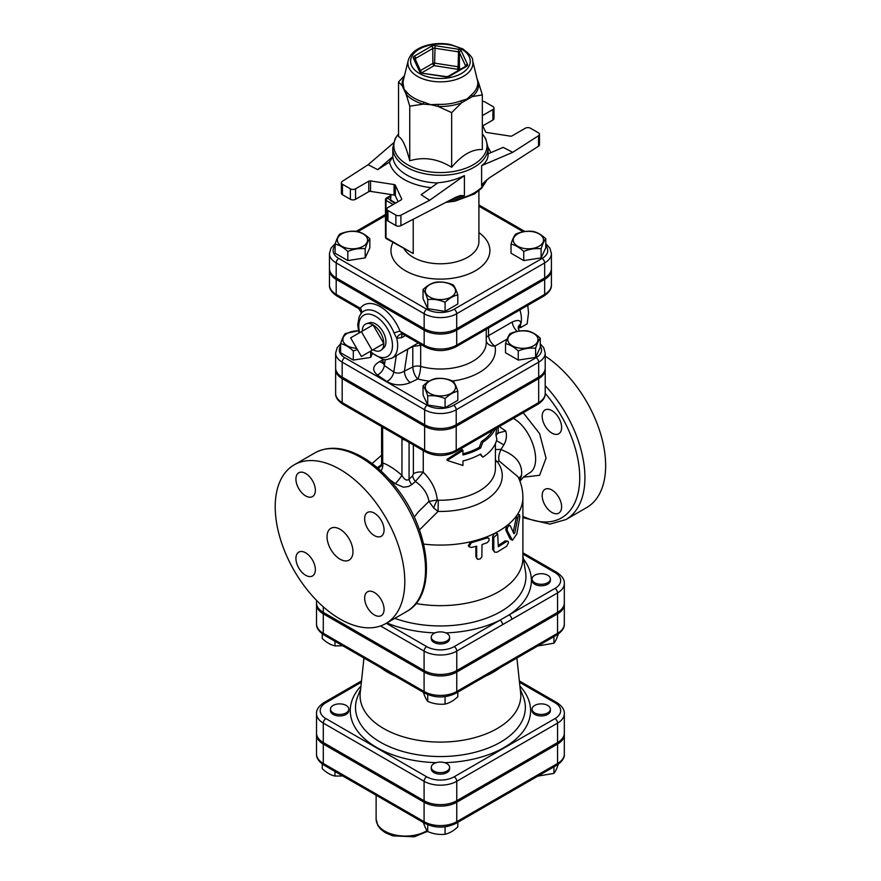 <?xml version="1.0" encoding="UTF-8"?>
<svg xmlns="http://www.w3.org/2000/svg" width="881" height="881" viewBox="0 0 881 881"><rect width="100%" height="100%" fill="white"/><g stroke="black" fill="none" stroke-linecap="round" stroke-linejoin="round"><path stroke-width="1.32" d="M545.218 393.444C545.46 397.243 543.026 400.844 537.917 404.236A3.667 2.114 60 0 0 538.676 402.562L538.676 378.621A22.322 12.885 0 0 0 545.218 369.502L545.218 393.444A22.322 12.885 180 0 1 538.676 402.562L456.215 450.169A22.322 12.885 180 0 1 424.642 450.169L391.836 431.227A3.667 2.114 120 0 0 392.596 432.901A3.667 2.114 120 0 0 392.607 432.912L375.758 423.188A3.667 2.114 120 0 0 375.802 423.21M391.836 431.227L374.987 421.503A3.667 2.114 120 0 0 375.747 423.177A3.667 2.114 120 0 0 375.758 423.188M424.642 426.228A22.322 12.885 0 0 0 456.215 426.228L456.215 450.169A3.667 2.114 60 0 1 455.455 451.843C445.434 456.688 435.423 456.688 425.402 451.843A3.667 2.114 120 0 1 424.642 450.169L424.642 426.228L342.18 378.621A22.322 12.885 0 0 1 335.639 369.502L335.639 393.444A22.322 12.885 180 0 0 342.18 402.562A3.667 2.114 120 0 0 342.94 404.236C337.786 400.767 335.353 397.177 335.639 393.444M538.676 378.621L456.215 426.228M545.218 369.502A22.322 12.885 0 0 0 545.185 368.754M361.386 331.652L372.134 350.275L361.386 356.486L350.627 337.852L373.048 324.913L383.797 343.546L372.134 350.275M383.797 343.546L373.048 349.757A15.208 8.777 60 0 0 381.539 349.856A15.208 8.777 60 0 0 383.797 343.546A15.208 8.777 60 0 0 373.048 324.913A15.208 8.777 60 0 0 366.452 323.712A15.208 8.777 60 0 0 362.289 331.124M366.452 323.712L369.326 322.798A14.57 8.414 60 0 1 375.636 323.944A14.57 8.414 60 0 1 384.887 335.947A14.57 8.414 60 0 1 383.775 347.83L381.539 349.856M520.33 325.397L520.869 327.446L519.03 327.82M520.275 309.683L520.12 310.608M520.869 327.446L527.157 323.812L528.545 312.645L527.752 305.366M519.9 309.892A24.745 14.283 60 0 1 520.77 324.087A24.745 14.283 60 0 1 518.182 328.844M527.554 330.904C531.794 331.818 536.033 334.262 540.273 338.238C538.72 340.055 537.168 343.403 535.615 348.27C529.822 347.643 524.03 348.535 518.237 350.957C513.997 346.982 509.758 344.537 505.518 343.623C507.071 338.745 508.623 335.397 510.176 333.591C515.969 331.157 521.761 330.265 527.554 330.904M533.589 345.748A15.12 8.733 0 0 0 526.805 331.146A15.12 8.733 0 0 0 508.293 341.839A15.12 8.733 0 0 0 533.589 345.748M457.801 391.23C453.561 392.144 449.321 394.589 445.081 398.575C439.289 396.142 433.507 395.25 427.714 395.888C426.162 391.01 424.609 387.662 423.056 385.856C427.296 381.88 431.536 379.425 435.776 378.511C441.568 377.872 447.361 378.775 453.153 381.198C454.695 383.015 456.248 386.352 457.801 391.23L457.801 400.348L445.081 407.694L445.081 398.575M429.741 393.367A15.12 8.733 0 0 0 455.036 389.446A15.12 8.733 0 0 0 436.513 378.753A15.12 8.733 0 0 0 429.741 393.367M357.367 349.537L353.303 350.957C349.074 346.982 344.834 344.537 340.595 343.623C342.136 338.745 343.689 335.397 345.242 333.591L358.369 330.738M358.391 330.849A15.12 8.733 0 0 0 347.268 333.403A15.12 8.733 0 0 0 343.755 342.566A15.12 8.733 0 0 0 356.64 348.27M540.273 338.238L540.273 347.367L535.615 357.4L518.237 360.087L505.518 352.741L505.518 343.623M518.237 360.087L518.237 350.957M445.081 407.694L427.714 405.007L423.056 394.974L423.056 385.856M372.234 354.041L370.681 357.4L370.681 352.664M370.681 357.4L353.303 360.087L353.303 350.957M535.615 357.4L535.615 348.27M427.714 405.007L427.714 395.888M353.303 360.087L340.595 352.741L340.595 343.623M533.049 231.395C537.289 232.309 541.529 234.764 545.768 238.74C544.216 240.546 542.663 243.894 541.11 248.772C535.318 248.134 529.525 249.026 523.743 251.459C519.504 247.473 515.264 245.028 511.024 244.114C512.577 239.236 514.119 235.899 515.671 234.082C521.464 231.659 527.256 230.756 533.049 231.395M539.084 246.251A15.12 8.733 0 0 0 532.311 231.637A15.12 8.733 0 0 0 513.788 242.33A15.12 8.733 0 0 0 539.084 246.251M457.801 294.904C453.561 295.818 449.321 298.263 445.081 302.238C439.289 299.815 433.507 298.923 427.714 299.551C426.162 294.683 424.609 291.336 423.056 289.519C427.296 285.543 431.536 283.098 435.776 282.184C441.568 281.546 447.361 282.438 453.153 284.871C454.695 286.677 456.248 290.025 457.801 294.904L457.801 304.022L445.081 311.367L445.081 302.238M429.741 297.029A15.12 8.733 0 0 0 455.036 293.12A15.12 8.733 0 0 0 436.513 282.427A15.12 8.733 0 0 0 429.741 297.029M347.808 251.459C343.568 247.473 339.328 245.028 335.088 244.114C336.641 239.236 338.194 235.899 339.747 234.082C345.539 231.659 351.332 230.756 357.124 231.395C361.364 232.309 365.604 234.764 369.844 238.74C368.291 240.546 366.738 243.894 365.186 248.772C359.393 248.134 353.6 249.026 347.808 251.459L347.808 260.578L335.088 253.232L335.088 244.114M341.773 233.906A15.12 8.733 0 0 0 348.557 248.508A15.12 8.733 0 0 0 367.069 237.815A15.12 8.733 0 0 0 341.773 233.906M545.768 238.74L545.768 247.858L541.11 257.891L523.743 260.578L511.024 253.232L511.024 244.114M523.743 260.578L523.743 251.459M445.081 311.367L427.714 308.68L423.056 298.648L423.056 289.519M365.186 248.772L365.186 257.891L369.844 247.858L369.844 238.74M365.186 257.891L347.808 260.578M541.11 257.891L541.11 248.772M427.714 308.68L427.714 299.551M547.707 712.905A9.162 5.286 180 0 1 537.718 714.051A9.162 5.286 180 0 1 532.058 709.161A9.162 5.286 180 0 1 541.22 703.875A9.162 5.286 180 0 1 550.383 709.161A9.162 5.286 180 0 1 547.707 712.905M550.383 709.161L550.383 710.659A9.162 5.286 180 0 1 547.707 714.403A9.162 5.286 180 0 1 537.718 715.548A9.162 5.286 180 0 1 532.058 710.659L532.058 709.161M433.948 771.095A9.162 5.286 180 0 1 431.272 767.362A9.162 5.286 180 0 1 440.434 762.065A9.162 5.286 180 0 1 449.596 767.362A9.162 5.286 180 0 1 443.936 772.241A9.162 5.286 180 0 1 433.948 771.095M449.596 767.362L449.596 768.86A9.162 5.286 180 0 1 443.936 773.738A9.162 5.286 180 0 1 433.948 772.593A9.162 5.286 180 0 1 431.272 768.86L431.272 767.362M333.161 705.428A9.162 5.286 180 0 1 343.15 704.282A9.162 5.286 180 0 1 348.799 709.161A9.162 5.286 180 0 1 339.637 714.458A9.162 5.286 180 0 1 330.474 709.161A9.162 5.286 180 0 1 333.161 705.428M348.799 709.161L348.799 710.659A9.162 5.286 180 0 1 339.637 715.956A9.162 5.286 180 0 1 330.474 710.659L330.474 709.161M537.784 776.15L553.94 773.364C555.493 771.558 557.045 768.21 558.598 763.342M423.056 821.533C424.609 826.4 426.162 829.748 427.714 831.565C433.507 833.988 439.289 834.88 445.081 834.252C449.321 833.327 453.561 830.882 457.801 826.907L457.801 822.325M322.259 764.003L322.259 768.717C326.499 772.692 330.738 775.137 334.978 776.062L342.775 775.974M553.94 766.822L553.94 773.364M427.714 824.759L427.714 831.565M445.081 826.841L445.081 834.252M334.978 771.47L334.978 776.062M534.745 582.726A9.162 5.286 180 0 1 532.058 578.982A9.162 5.286 180 0 1 541.22 573.696A9.162 5.286 180 0 1 550.383 578.982A9.162 5.286 180 0 1 544.733 583.872A9.162 5.286 180 0 1 534.745 582.726M550.383 578.982L550.383 580.48A9.162 5.286 180 0 1 544.733 585.369A9.162 5.286 180 0 1 534.745 584.224A9.162 5.286 180 0 1 532.058 580.48L532.058 578.982M433.948 633.439A9.162 5.286 180 0 1 443.936 632.294A9.162 5.286 180 0 1 449.596 637.183A9.162 5.286 180 0 1 440.434 642.469A9.162 5.286 180 0 1 431.272 637.183A9.162 5.286 180 0 1 433.948 633.439M449.596 637.183L449.596 638.681A9.162 5.286 180 0 1 440.434 643.967A9.162 5.286 180 0 1 431.272 638.681L431.272 637.183M537.784 645.971L553.94 643.185C555.493 641.379 557.045 638.031 558.598 633.164M423.056 691.354C424.609 696.221 426.162 699.569 427.714 701.386C433.507 703.809 439.289 704.701 445.081 704.073C449.321 703.148 453.561 700.703 457.801 696.728L457.801 692.147M553.94 636.644L553.94 643.185M427.714 694.58L427.714 701.386M445.081 696.662L445.081 704.073M322.259 633.824L322.259 638.538C326.499 642.513 330.738 644.958 334.978 645.883L342.775 645.795M334.978 641.291L334.978 645.883M495.32 428.827A56.813 32.795 180 0 1 482.854 442.196L480.597 448.066A56.813 32.795 180 0 1 462.943 454.981L462.943 450.488L447.163 460.433L462.943 465.454L462.943 460.972A56.813 32.795 0 0 0 480.597 454.045L482.854 457.162A56.813 32.795 0 0 0 496.84 439.223L495.937 434.862L496.576 428.111M480.046 454.365L482.854 457.162M462.943 450.488L462.217 449.519L446.942 459.375L447.163 460.433M462.943 453.825A54.974 31.738 0 0 0 479.308 447.317L480.597 448.066M479.308 447.317L481.489 441.491L482.854 442.196M481.489 441.491A54.974 31.738 0 0 0 492.589 430.402M316.565 733.851A23.104 13.336 -0 0 0 316.532 734.6A23.104 13.336 -0 0 0 323.294 744.038L424.091 802.228A23.104 13.336 -0 0 0 456.765 802.228L557.563 744.038A23.104 13.336 -0 0 0 564.325 734.6A23.104 13.336 -0 0 0 564.292 733.851M342.18 377.123L342.18 362.157L424.642 409.764A22.322 12.885 0 0 0 456.215 409.764L538.676 362.157A22.322 12.885 0 0 0 545.218 353.05L545.218 368.005A22.322 12.885 180 0 1 538.676 377.123L456.215 424.73A22.322 12.885 180 0 1 424.642 424.73L342.18 377.123A22.322 12.885 180 0 1 335.639 368.005L335.639 353.05A22.322 12.885 0 0 0 342.18 362.157A3.667 2.114 -60 0 1 344.768 357.664A18.655 10.77 180 0 1 340.595 346.123M329.483 269.256A23.016 13.292 0 0 0 329.45 270.004A23.016 13.292 0 0 0 336.19 279.398L424.157 330.177A23.016 13.292 0 0 0 456.699 330.177L544.667 279.398A23.016 13.292 0 0 0 551.407 270.004A23.016 13.292 0 0 0 551.374 269.256M545.768 245.634A19.349 11.167 180 0 1 542.079 258.452A3.667 2.114 60 0 1 544.667 262.934A23.016 13.292 0 0 0 551.407 253.541L551.407 268.507A23.016 13.292 180 0 1 544.667 277.9L456.699 328.69A23.016 13.292 180 0 1 424.157 328.69L336.19 277.9A23.016 13.292 180 0 1 329.45 268.507L329.45 253.541A23.016 13.292 0 0 0 336.19 262.934A3.667 2.114 -60 0 1 338.789 258.452A19.349 11.167 180 0 1 335.088 245.634M519.493 682.246L554.975 702.73A19.437 11.222 180 0 1 554.975 718.599A3.667 2.114 60 0 1 557.563 723.092A23.104 13.336 0 0 0 564.325 713.654L564.325 733.102A23.104 13.336 180 0 1 557.563 742.54L456.765 800.73A23.104 13.336 180 0 1 424.091 800.73L323.294 742.54A23.104 13.336 180 0 1 316.532 733.102L316.532 713.654A23.104 13.336 0 0 0 323.294 723.092A3.667 2.114 -60 0 1 325.893 718.599A19.437 11.222 180 0 1 325.893 702.73L361.364 682.246M522.896 554.028L554.975 572.551A19.437 11.222 180 0 1 554.975 588.42A3.667 2.114 60 0 1 557.563 592.913A23.104 13.336 0 0 0 564.325 583.475L564.325 602.923A23.104 13.336 180 0 1 557.563 612.361L456.765 670.551A23.104 13.336 180 0 1 424.091 670.551L424.091 651.103A3.667 2.114 -60 0 1 426.679 646.61L386.274 623.285M316.532 600.379L316.532 602.923A23.104 13.336 180 0 0 323.294 612.361L424.091 670.551M381.088 667.908A74.577 43.059 0 0 0 387.695 672.28A74.577 43.059 0 0 0 395.261 676.101M485.596 676.101A74.577 43.059 0 0 0 499.78 667.908M363.963 658.03L360.23 692.829A80.358 46.396 0 0 0 383.609 728.499A80.358 46.396 0 0 0 473.46 737.992A80.358 46.396 0 0 0 520.627 692.829L516.894 658.03M316.565 603.672A23.104 13.336 0 0 0 316.532 604.421A23.104 13.336 0 0 0 323.294 613.859L424.091 672.049A23.104 13.336 0 0 0 456.765 672.049L557.563 613.859A23.104 13.336 0 0 0 564.325 604.421A23.104 13.336 0 0 0 564.292 603.672M335.683 368.754A22.322 12.885 0 0 0 335.639 369.502M488.074 153.845L503.172 147.38L512.72 152.325L538.544 135.707L538.544 146.18A3.667 2.114 0 0 0 539.48 144.759L539.48 134.286A3.667 2.114 180 0 1 538.544 135.707M482.336 124.904L485.508 131.754A1.828 1.057 0 0 0 486.808 132.502L510.308 136.137A1.828 1.057 0 0 0 512.081 135.861L525.307 128.23A3.667 2.114 180 0 1 530.494 128.23L538.401 132.789A3.667 2.114 180 0 1 539.48 134.286M482.336 101.337A3.667 2.114 180 0 1 485.002 101.965L492.908 106.524A3.667 2.114 180 0 1 493.988 108.022A3.667 2.114 180 0 1 492.908 109.519L482.336 115.631M377.696 169.67L389.49 162.071L392.838 156.642L377.696 169.67L368.137 164.725L342.324 181.343A3.667 2.114 180 0 0 341.388 182.763A3.667 2.114 180 0 0 342.456 184.261L350.374 188.82L350.374 199.293A3.667 2.114 0 0 0 355.55 199.293L355.55 188.82A3.667 2.114 180 0 1 350.374 188.82M453.418 198.456A47.651 27.509 0 0 0 464.397 195.769L464.397 175.594C456.226 179.614 447.438 181.993 438.033 182.73L421.14 194.745L429.697 200.262L400.899 215.173A3.667 2.114 180 0 1 395.866 215.085L387.948 210.526A3.667 2.114 180 0 1 386.88 209.028A3.667 2.114 180 0 1 387.948 207.531L401.174 199.888A1.828 1.057 0 0 0 401.714 199.139A1.828 1.057 0 0 0 401.648 198.875L395.349 185.296A1.828 1.057 0 0 0 394.049 184.547L370.549 180.913A1.828 1.057 0 0 0 368.776 181.189L355.55 188.82M398.531 133.802L395.173 138.57L392.783 147.799L392.838 156.642M538.544 146.18L489.418 177.808L483.328 183.094L481.61 185.825L481.61 165.65C485.872 162.578 488.03 159.021 488.074 155.001L488.074 147.799A47.651 27.509 0 0 1 458.66 173.205A47.651 27.509 0 0 1 406.736 167.247A47.651 27.509 0 0 1 392.783 147.799M404.06 77.319A38.357 22.146 0 0 0 402.143 85.655L398.531 81.977L398.531 136.588C402.276 138.262 406.009 146.323 409.753 160.782C423.728 156.543 437.692 158.712 451.656 167.258C461.886 154.968 472.106 149.065 482.336 149.55L482.336 94.939L472.447 96.536L461.534 102.835A3.667 1.652 69.2 0 1 460.983 100.83A37.354 21.562 180 0 1 438.22 104.343L438.165 106.458L430.71 104.663L423.254 104.145A3.667 1.344 106.1 0 0 423.695 102.097A37.354 21.562 180 0 1 407.033 92.483A3.667 2.676 -40.9 0 1 406.141 94.267L402.143 85.655A3.667 2.984 174.1 0 0 403.146 84.091A37.354 21.562 180 0 1 403.454 79.775L408.244 60.415A32.509 18.765 0 0 0 440.434 81.845A32.509 18.765 0 0 0 472.612 60.415C473.152 58.157 469.903 54.336 462.888 48.951L450.29 44.457C441.987 42.949 433.904 43.312 426.063 45.548C416.361 48.477 410.425 53.422 408.244 60.415M477.337 79.488L478.713 83.045A3.667 2.984 -5.9 0 1 477.711 81.548A37.354 21.562 180 0 1 471.61 94.685A3.667 2.5 -131.2 0 0 472.447 96.536A38.357 22.146 0 0 0 478.713 83.045L482.336 94.939M471.61 94.685L466.996 99.046L460.983 100.83M472.612 60.415L477.711 81.548M438.22 104.343L430.71 104.663L423.695 102.097M407.033 92.483L404.137 89.322L403.146 84.091M451.656 112.647L438.165 106.458A38.357 22.146 0 0 0 461.534 102.835L451.656 112.647L451.656 167.258M409.753 106.161L406.141 94.267A38.357 22.146 0 0 0 423.254 104.145L409.753 106.161L409.753 160.782M398.531 81.977L404.478 75.656M492.908 109.519L492.908 119.992L482.777 125.851M394.049 184.547L394.049 195.02A1.828 1.057 180 0 1 395.349 195.769L395.349 185.296M398.091 201.672L395.349 195.769M368.776 181.189L368.776 191.662A1.828 1.057 180 0 1 370.549 191.386L370.549 180.913M394.049 195.02L370.549 191.386M464.397 195.769L460.278 195.527L455.686 197.289L400.899 225.646L400.899 215.173M395.866 215.085L395.866 225.558A3.667 2.114 0 0 0 400.899 225.646M395.866 225.558L387.948 220.999L387.948 210.526M386.88 209.028L386.88 219.501A3.667 2.114 0 0 0 387.948 220.999M368.776 191.662L355.55 199.293M350.374 199.293L342.456 194.734L342.456 184.261M341.388 182.763L341.388 193.236A3.667 2.114 0 0 0 342.456 194.734M492.908 119.992A3.667 2.114 0 0 0 493.988 118.495L493.988 108.022M481.61 165.65L512.72 152.325M393.422 142.986L368.137 164.725M464.397 175.594L429.697 200.262M390.591 200.527L390.977 194.547M390.448 199.987L387.299 198.181A1.828 1.057 -120 0 0 386.385 198.082A1.828 1.828 0 0 0 385.471 199.679A1.828 1.057 0 0 0 386.01 200.416L386.01 237.826L413.222 253.541L386.385 238.663A1.828 1.057 -60 0 1 386.01 237.826A1.828 1.057 180 0 1 385.471 237.077A1.828 1.828 0 0 0 386.385 238.663M513.16 532.421L516.673 515.627L517.554 514.328L519.482 514.669L518.017 516.993L514.779 532.917L513.964 533.776L510.319 525.825L508.392 524.812M510.319 525.825C508.304 525.395 507.258 526.937 507.17 530.439L512.434 540.317L510.088 538.941L505.716 529.8L506.575 525.902L507.996 524.779L508.8 525.23M494.682 552.178L492.633 549.359L492.633 536.694L494.483 533.434L496.432 533.126L497.699 533.908L493.789 537.509L493.8 550.416L494.659 552.167L497.016 552.211L506.63 546.275L508.425 542.916L508.172 541.452L507.104 541.22L498.294 546.749L497.699 533.908M498.294 545.284A82.462 47.607 0 0 0 505.187 540.835L507.852 541.187M468.879 546.66L468.274 545.68L470.751 541.716A82.462 47.607 0 0 0 485.838 537.179L488.867 538.269L489.109 540.56L487.182 542.707L481.984 544.579L481.896 556.748L480.2 558.928L477.788 559.325L476.665 557.849L476.665 546.176L471.423 547.486L468.879 546.66L471.423 542.696L487.259 537.939L488.79 538.203M477.05 558.818L475.872 556.737L475.872 546.385M415.964 603.507A82.462 47.607 0 0 0 522.896 558.036L522.896 497.479C522.851 490.21 521.244 483.317 518.05 476.808L499.186 461.038C498.206 458.307 498.767 454.497 500.893 449.596C515.837 455.103 522.719 463.714 521.53 475.443A12.697 9.195 4.9 0 0 519.096 479.11M554.975 588.42L499.99 620.169A3.667 2.114 60 0 1 502.577 624.651L557.563 592.913L557.563 612.361M401.273 352.774L412.793 346.486L412.793 367.014C413.266 372.267 414.94 376.253 417.792 378.973C419.389 375.912 420.347 371.738 420.666 366.43A7.334 4.229 0 0 0 412.793 367.014L404.401 371.077A9.162 4.812 -115.8 0 0 410.293 382.607L417.792 378.973A54.974 31.738 0 0 0 429.267 381.132M519.228 331.058L518.193 327.225A9.162 6.519 -164.2 0 1 518.193 327.214A9.162 6.519 -164.2 0 1 520.77 324.087C520.946 320.177 518.105 319.473 512.246 321.994L488.537 335.683A9.162 4.229 -1.1 0 0 486.246 337.445M407.749 349.041A5.495 2.742 61.9 0 0 407.749 349.173L404.401 371.077C400.525 373.401 396.99 373.709 393.774 372.002A9.162 5.727 -55.5 0 1 386.858 381.528C394.06 385.581 401.868 385.933 410.293 382.607M382.618 362.565A9.162 4.812 64.2 0 1 379.667 361.54C372.531 365.747 371.782 370.251 377.431 375.042L386.858 381.528M396.274 355.671L393.774 372.002L384.347 365.516L382.739 362.036L382.321 363.181L383.653 362.3M412.782 346.134A5.495 2.731 61.8 0 0 412.793 346.486L420.666 345.33A5.495 3.26 76.5 0 0 419.312 343.59M486.246 329.329L486.246 342.566A45.812 26.452 180 0 1 420.666 366.43L420.666 345.33L421.724 344.978M551.407 270.004L551.407 284.959A23.016 13.292 180 0 1 544.667 294.364L456.699 345.143A23.016 13.292 180 0 1 424.157 345.143A3.667 2.114 120 0 0 424.917 346.817L403.157 334.262A5.495 3.7 -60.8 0 0 396.758 338.271L401.714 337.676L405.392 335.551M402.705 334.141A5.495 3.172 -120 0 1 402.76 334.108L400.029 331.212A5.495 1.134 -21.5 0 0 394.104 333.106L396.758 338.271A27.487 15.869 -120 0 1 391.979 358.149L418.255 342.973M360.946 313.669A5.495 4.35 35.8 0 0 360.318 308.284L358.71 308.603L336.949 296.038A3.667 2.114 -60 0 1 336.19 294.364L336.19 279.398M452.647 380.999A54.974 31.738 0 0 0 494.979 346.079A9.162 5.286 -120 0 1 488.537 335.683L488.537 328.007M512.434 540.317L516.806 534.051L519.779 517.147L519.482 514.669M495.408 459.882A9.162 6.376 -106.7 0 0 497.28 461.677L499.186 461.038M419.444 529.922L438.044 511.421L438.309 500.221L437.328 499.99C436.128 489.583 431.437 480.332 423.265 472.227A9.162 5.286 -0 0 0 413.376 473.857L412.605 475.894L409.07 479.231C406.769 481.081 404.39 479.782 401.934 475.322C394.688 469 388.279 464.871 382.717 462.932L381.605 463.329L380.779 466.545L381.429 465.752M523.424 559.017A90.941 52.508 0 0 1 509.163 614.872A3.667 2.114 60 0 1 511.751 619.354M519.801 480.828L521.53 475.443M498.183 427.175L498.183 431.723A9.162 5.286 180 0 1 496.003 435.148M496.488 440.665L503.844 444.85C506.399 440.478 507.027 435.875 505.749 431.029L498.294 432.934M505.749 431.029L499.252 426.558M503.844 444.85L500.893 449.596M380.966 470.939A9.162 7.18 110.8 0 0 382.717 462.932L382.596 427.164M381.352 465.498L378.312 468.571M389.27 479.33L395.294 483.702A9.162 1.277 129.7 0 0 401.934 475.322L401.978 438.32M395.294 483.702L403.531 487.237L408.487 486.488L411.779 484.627A9.162 4.559 46.6 0 1 409.07 479.231L409.07 442.416M411.779 484.627L415.414 481.466A9.162 4.603 46.9 0 1 412.605 475.894M414.213 517.158L418.012 512.257L428.948 501.41L433.694 508.018A9.162 1.938 113.3 0 1 437.328 499.99L428.948 501.41C427.692 493.69 423.188 487.039 415.414 481.466L423.265 472.227L423.265 450.609M433.694 508.018L438.044 511.421A61.846 35.714 0 0 0 497.28 461.677A9.162 6.872 143.4 0 1 495.408 461.49M513.403 418.387C532.895 429.399 543.291 466.313 528.93 473.229L528.886 473.251M561.615 506.828A13.744 7.94 60 0 1 558.763 513.116A13.744 7.94 60 0 1 548.169 509.438A13.744 7.94 60 0 1 542.178 495.607A13.744 7.94 60 0 1 545.02 489.318A13.744 7.94 60 0 1 555.614 492.997A13.744 7.94 60 0 1 561.615 506.828M551.891 410.645A13.744 7.94 60 0 1 560.878 422.748A13.744 7.94 60 0 1 558.763 433.771A13.744 7.94 60 0 1 551.891 433.089A13.744 7.94 60 0 1 542.916 420.975A13.744 7.94 60 0 1 545.02 409.962A13.744 7.94 60 0 1 551.891 410.645M522.896 517.676L549.942 524.118L565.943 519.559L586.669 507.588A91.624 52.904 -120 0 0 601.514 436.965A91.624 52.904 -120 0 0 545.218 356.111M340 619.013A91.624 52.904 -120 0 0 385.812 623.55A91.624 52.904 -120 0 0 385.823 517.742A91.624 52.904 -120 0 0 294.188 464.849A91.624 52.904 -120 0 0 280.147 538.269A91.624 52.904 -120 0 0 340 619.013M340 559.16A18.325 10.583 60 0 1 328.029 543.015A18.325 10.583 60 0 1 330.838 528.325A18.325 10.583 60 0 1 349.162 538.908A18.325 10.583 60 0 1 349.162 560.074A18.325 10.583 60 0 1 340 559.16M364.646 598.1A13.744 7.94 60 0 1 367.487 591.812A13.744 7.94 60 0 1 381.231 599.741A13.744 7.94 60 0 1 381.231 615.621A13.744 7.94 60 0 1 370.648 611.932A13.744 7.94 60 0 1 364.646 598.1M305.641 552.816A13.744 7.94 60 0 1 314.616 564.93A13.744 7.94 60 0 1 312.513 575.943A13.744 7.94 60 0 1 298.769 568.003A13.744 7.94 60 0 1 298.769 552.134A13.744 7.94 60 0 1 305.641 552.816M315.365 490.299A13.744 7.94 60 0 1 312.513 496.587A13.744 7.94 60 0 1 298.769 488.647A13.744 7.94 60 0 1 298.769 472.778A13.744 7.94 60 0 1 309.363 476.467A13.744 7.94 60 0 1 315.365 490.299M374.359 535.582A13.744 7.94 60 0 1 365.384 523.468A13.744 7.94 60 0 1 367.487 512.456A13.744 7.94 60 0 1 381.231 520.396A13.744 7.94 60 0 1 381.231 536.265A13.744 7.94 60 0 1 374.359 535.582M374.987 421.503L342.18 402.562L342.18 378.621M316.532 754.059C316.224 757.88 318.735 761.58 324.054 765.171A3.667 2.114 -60 0 1 323.294 763.486A23.104 13.336 180 0 1 316.532 754.059L316.532 734.6M324.054 765.171L424.851 823.361A3.667 2.114 -60 0 1 424.091 821.676L323.294 763.486L323.294 744.038M557.563 744.038L557.563 763.486A3.667 2.114 60 0 1 556.803 765.171C562.122 761.58 564.633 757.88 564.325 754.059A23.104 13.336 180 0 1 557.563 763.486L456.765 821.676A23.104 13.336 180 0 1 424.091 821.676L424.091 802.228M424.851 823.361C435.236 828.371 445.621 828.371 456.006 823.361A3.667 2.114 -120 0 0 456.765 821.676L456.765 802.228M427.01 830.618A29.326 16.926 180 0 1 394.776 834.913A29.326 16.926 180 0 1 376.121 819.143L376.121 795.224M540.273 346.123A18.655 10.77 180 0 1 536.089 357.664L453.627 405.282A18.655 10.77 180 0 1 427.241 405.282L344.768 357.664M486.246 341.321A9.162 7.422 -12.3 0 0 494.979 346.079L507.17 339.042M383.07 359.889L379.667 361.54M336.19 277.9L336.19 262.934L424.157 313.724A3.667 2.114 -60 0 1 426.745 309.231L338.789 258.452M520.219 689.052L523.215 696.596A84.917 49.028 180 0 1 481.522 750.425A84.917 49.028 180 0 1 380.383 742.187A84.917 49.028 180 0 1 357.653 696.596L360.637 689.052M360.957 686.079A90.159 52.056 0 0 0 376.672 747.473A90.159 52.056 0 0 0 436.216 762.66M444.641 762.66A90.159 52.056 0 0 0 519.9 686.079M554.975 718.599L454.178 776.789A19.437 11.222 180 0 1 426.679 776.789L325.893 718.599M316.532 623.88C316.224 627.701 318.735 631.402 324.054 634.992A3.667 2.114 -60 0 1 323.294 633.307A23.104 13.336 180 0 1 316.532 623.88L316.532 604.421M324.054 634.992L424.851 693.182A3.667 2.114 -60 0 1 424.091 691.497L323.294 633.307L323.294 613.859M557.563 613.859L557.563 633.307A3.667 2.114 60 0 1 556.803 634.992C562.122 631.402 564.633 627.701 564.325 623.88A23.104 13.336 180 0 1 557.563 633.307L456.765 691.497A23.104 13.336 180 0 1 424.091 691.497L424.091 672.049M424.851 693.182C435.236 698.192 445.621 698.192 456.006 693.182A3.667 2.114 -120 0 0 456.765 691.497L456.765 672.049M361.507 680.925L324.054 702.542A3.667 2.114 60 0 1 325.893 702.73M554.975 702.73A3.667 2.114 -60 0 1 556.803 702.542L519.35 680.925M323.294 742.54L323.294 723.092L424.091 781.282A3.667 2.114 -60 0 1 426.679 776.789M424.091 800.73L424.091 781.282A23.104 13.336 0 0 0 456.765 781.282A3.667 2.114 -120 0 0 454.178 776.789M456.765 800.73L456.765 781.282L557.563 723.092L557.563 742.54M542.079 258.452L454.111 309.231A19.349 11.167 180 0 1 426.745 309.231M478.912 206.187L523.27 231.791M357.917 231.604L385.471 215.691M392.97 242.473A49.479 28.566 0 0 0 405.447 270.742A49.479 28.566 0 0 0 473.515 271.789A49.479 28.566 0 0 0 478.912 232.595M466.523 66.394A3.667 2.114 0 0 0 467.481 64.357L461.181 50.779A3.667 2.114 0 0 0 458.583 49.281L435.082 45.647A3.667 2.114 0 0 0 431.536 46.197L414.334 56.131A3.667 2.114 0 0 0 413.387 58.179L419.686 71.746A3.667 2.114 0 0 0 422.274 73.244L445.775 76.878L448.407 76.24A1.828 1.057 60 0 1 449.321 76.328L466.523 66.394A1.828 1.057 -120 0 0 465.609 66.306L448.407 76.24M445.775 76.878A3.667 2.114 0 0 0 449.321 76.328M446.061 76.57L422.274 73.244M419.686 71.746A1.828 1.443 -24.9 0 1 421.327 72.44L415.05 58.906A1.828 1.443 155.1 0 0 413.387 58.179M415.105 59.016A1.828 1.057 180 0 1 415.634 58.377L432.835 48.444A1.828 1.057 180 0 1 434.608 48.169L458.109 51.803A1.828 1.057 180 0 1 459.408 52.552L465.708 66.119A1.828 1.057 180 0 1 465.741 66.218L465.708 66.119A1.828 1.443 -24.9 0 1 467.481 64.357M414.334 56.131A1.828 1.057 60 0 1 415.634 58.377L415.634 60.15M461.181 50.779A1.828 1.443 155.1 0 0 459.408 52.552L459.408 67.518A1.828 1.057 0 0 0 458.109 66.769L457.635 69.291A1.828 1.443 155.1 0 0 459.408 67.518L460.278 69.39M435.082 45.647L434.608 63.135A1.828 1.057 0 0 0 432.835 63.41A1.828 1.057 -120 0 0 434.135 65.646L434.608 63.135L458.109 66.769L458.583 49.281M420.457 70.557L432.835 63.41L432.835 48.444A1.828 1.057 -120 0 0 431.536 46.197M421.845 72.749L434.135 65.646L457.635 69.291L458.23 70.568M461.512 49.094A29.822 17.213 180 0 1 448.143 77.891A29.822 17.213 180 0 1 411.625 56.813A29.822 17.213 180 0 1 461.512 49.094M490.739 152.71A51.307 29.624 0 0 0 488.074 147.523M389.49 162.071A51.307 29.624 0 0 0 431.106 187.653M437.67 182.995A47.651 27.509 180 0 1 406.736 174.989A47.651 27.509 180 0 1 392.838 156.917M482.336 133.934A46.572 26.893 180 0 1 467.437 167.588A46.572 26.893 180 0 1 407.496 164.692A46.572 26.893 180 0 1 398.531 133.934M486.841 179.724A47.651 27.509 180 0 1 449.486 200.494M481.61 185.825A47.651 27.509 0 0 0 485.53 180.869M395.723 203.037L390.977 200.306M393.135 204.535L386.01 200.416A1.828 1.057 -60 0 1 387.299 198.181L390.448 196.364M413.222 253.541L413.222 219.27M478.912 190.781L478.912 241.57A38.489 22.223 180 0 1 455.158 262.098A38.489 22.223 180 0 1 413.222 257.285A38.489 22.223 180 0 1 404.093 248.894M424.157 328.69L424.157 313.724A23.016 13.292 0 0 0 456.699 313.724A3.667 2.114 -120 0 0 454.111 309.231M456.699 328.69L456.699 313.724L544.667 262.934L544.667 277.9M517.554 514.328A82.462 47.607 0 0 0 522.896 497.479M495.243 533.049A82.462 47.607 0 0 0 506.575 525.902M486.257 537.058A82.462 47.607 0 0 0 494.483 533.434M423.64 544.084A82.462 47.607 0 0 0 470.278 541.859M522.896 555.79L525.55 571.934A85.49 49.358 180 0 1 485.222 618.638A85.49 49.358 180 0 1 394.831 618.341M386.891 622.933A90.941 52.508 0 0 0 435.049 632.899M445.808 632.899A90.941 52.508 0 0 0 499.99 620.169L454.178 646.61A19.437 11.222 180 0 1 426.679 646.61M517.279 331.399A9.162 5.286 60 0 1 512.246 321.994M385.228 359.745L384.347 365.516A9.162 5.727 -55.5 0 1 377.431 375.042M402.661 334.163A5.495 3.172 -120 0 0 401.714 337.676M360.792 313.878A27.322 15.77 60 0 1 361.1 313.471A27.322 15.77 60 0 1 394.104 333.106M424.157 330.177L424.157 345.143L400.029 331.212A32.564 18.798 -120 0 0 360.318 308.284L336.19 294.364A23.016 13.292 180 0 1 329.45 284.959C329.153 288.781 331.652 292.47 336.949 296.038M359.635 332.655A23.82 13.755 60 0 1 361.111 317.601A23.82 13.755 60 0 1 380.063 319.616A23.82 13.755 60 0 1 392.486 345.561A23.82 13.755 60 0 1 370.383 351.288M544.667 279.398L544.667 294.364A3.667 2.114 60 0 1 543.907 296.038L455.951 346.817A3.667 2.114 60 0 0 456.699 345.143L456.699 330.177M424.642 424.73L424.642 409.764A3.667 2.114 -60 0 1 427.241 405.282M456.215 424.73L456.215 409.764A3.667 2.114 -120 0 0 453.627 405.282M538.676 377.123L538.676 362.157A3.667 2.114 -120 0 0 536.089 357.664M505.716 529.8L507.17 530.439M510.088 538.941L511.641 539.502M516.112 517.51L517.797 517.929M513.414 532.498L514.779 532.917M470.751 541.716L471.423 542.696M475.872 556.737L476.665 557.695M485.838 537.179L486.852 538.06M492.633 536.694L493.789 537.509M492.633 549.359L493.789 550.185M505.187 540.835L506.63 541.485M507.996 524.779A82.462 47.607 0 0 0 516.673 515.627M380.548 625.962L424.091 651.103A23.104 13.336 0 0 0 456.765 651.103A3.667 2.114 -120 0 0 454.178 646.61M554.975 572.551A3.667 2.114 -60 0 1 556.803 572.364L522.896 552.794M456.765 670.551L456.765 651.103L502.577 624.651M501.025 449.354L495.408 449.563M438.309 500.221A54.974 31.738 0 0 0 495.408 468.494L495.408 443.606M413.376 444.905L413.376 473.857M381.605 427.12A5.495 3.172 0 0 0 381.605 427.208A5.495 3.172 0 0 0 381.605 427.23A5.495 3.172 0 0 0 382.717 429.146M404.522 439.795A5.495 3.172 180 0 1 401.934 439.311M523.215 477.238L539.613 475.277L546.044 458.164L539.601 433.617L523.215 412.726M545.218 393.367A87.968 50.79 60 0 1 578.641 490.365A87.968 50.79 60 0 1 522.896 516.354M565.943 519.559A91.624 52.904 -120 0 0 545.218 385.713M406.548 611.579C438.209 594.928 430.38 528.721 394.963 486.015C384.028 472.425 372.178 462.25 359.393 455.488C342.61 446.854 327.787 445.984 314.924 452.878A91.624 52.904 60 0 1 406.548 505.771A91.624 52.904 60 0 1 406.548 611.579L385.812 623.55M323.294 612.361L323.294 606.844M537.917 404.236L455.455 451.843M425.402 451.843L392.596 432.901M375.747 423.177L342.94 404.236M456.006 823.361L556.803 765.171M564.325 754.059L564.325 734.6M427.582 831.4L414.202 836.807L392.794 835.871L385.25 832.666L380.603 829.109L377.817 825.464L376.121 819.143M329.45 253.541L330.959 248.134L335.276 243.541M456.006 693.182L556.803 634.992M564.325 623.88L564.325 604.421M324.054 702.542C318.735 706.133 316.224 709.833 316.532 713.654M564.325 713.654C564.655 709.866 562.144 706.166 556.803 702.542M551.407 253.541L549.898 248.134L545.768 243.674M422.55 72.925L421.327 72.44M482.336 133.802L485.684 138.57L488.074 147.799M487.072 179.537L481.687 188.182L474.518 193.93L454.948 201.187L445.885 202.355M390.448 194.47L390.448 200.615L395.184 203.346M385.471 199.679L385.471 237.077M390.448 195.747L386.385 198.082M356.243 231.329L385.471 214.457M478.912 204.943L524.944 231.516M383.125 359.514L382.739 362.036M360.681 314.065C361.805 313.834 361.144 312.017 358.71 308.603M361.1 313.471L359.239 316.598L357.719 324.704L358.93 333.062M369.69 351.695L383.356 359.558L385.845 359.756L391.979 358.149M551.407 284.959C551.737 288.737 549.237 292.437 543.907 296.038M424.917 346.817C435.258 351.816 445.599 351.816 455.951 346.817M335.639 353.05L337.181 347.665L340.595 343.843M545.218 353.05L543.687 347.665L540.273 343.843M329.45 270.004L329.45 284.959M372.068 463.527L381.605 455.224M564.325 583.475C564.655 579.687 562.144 575.987 556.803 572.364M498.183 431.712L498.382 433.232L497.853 432.615M381.462 464.75L377.31 467.712M381.605 463.329L381.583 426.569M519.977 481.323L523.556 476.907L528.93 473.229M314.924 452.878L294.188 464.849"/></g></svg>
